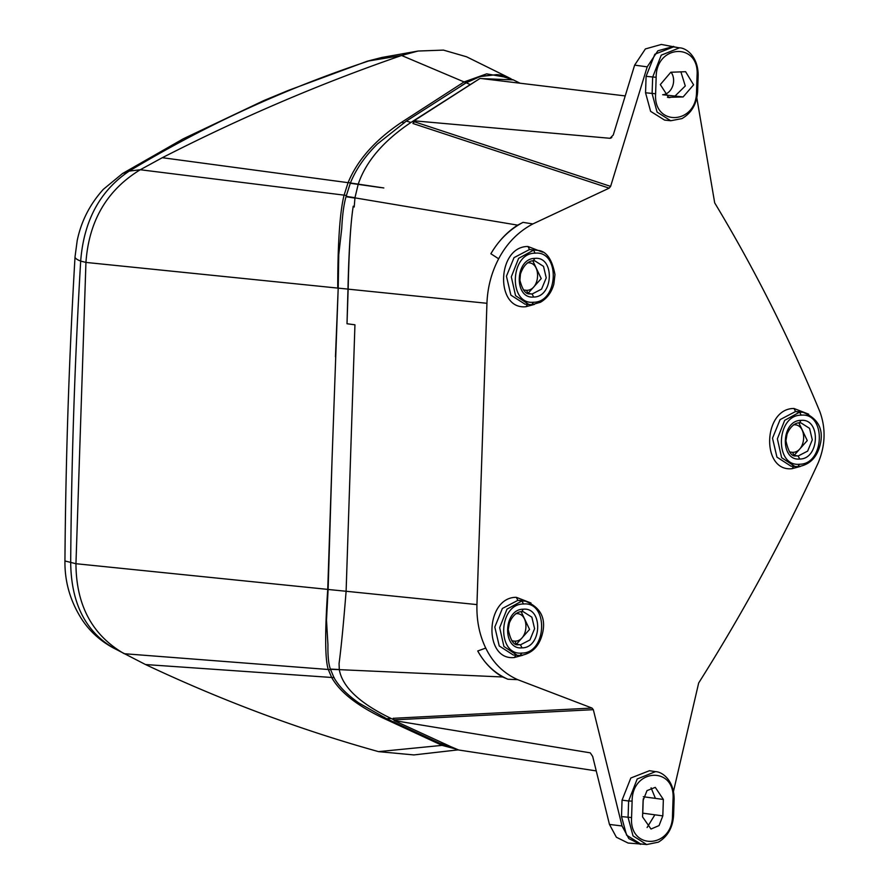 <?xml version="1.0" encoding="UTF-8"?>
<svg xmlns="http://www.w3.org/2000/svg" width="889" height="889" viewBox="0 0 889 889"><rect width="100%" height="100%" fill="white"/><g stroke="black" fill="none" stroke-linecap="round" stroke-linejoin="round"><path stroke-width="1.33" d="M457.902 749.894L413.852 754.928L378.514 751.627C299.915 729.758 222.239 700.732 145.507 664.539L112.903 647.714C100.279 640.791 90.089 631.59 82.333 620.077C70.464 601.864 64.664 582.162 64.941 560.97C65.708 458.946 69.075 357.567 75.032 256.832A55.162 8.746 3.4 0 0 80.677 261.099C83.81 220.728 99.979 190.724 129.183 171.11L122.482 173.555M145.507 664.539L331.664 677.474L328.285 669.495L124.216 653.715C92.234 635.213 76.154 605.209 75.954 563.715L85.944 262.422C88.9 220.883 107.002 189.99 140.273 169.743L162.32 157.697C241.597 117.204 321.362 83.133 401.606 55.485L418.086 51.04L443.455 50.106L466.558 56.785L509.175 77.832L486.65 73.865L464.08 81.932L401.606 55.485L367.19 61.23M162.32 157.697L348.077 182.667L344.01 195.424C339.842 212.315 337.742 243.197 337.742 288.092L85.944 262.422L80.677 261.099C74.776 360.89 71.442 461.324 70.687 562.404C71.131 602.853 85.355 631.368 113.37 647.959L112.903 647.714M330.808 669.706L328.285 669.495C325.007 659.56 324.818 632.857 327.741 589.385L75.954 563.715L64.941 560.97M346.532 195.447L140.273 169.743L129.183 171.11C205.448 125.193 285.702 88.344 369.968 60.552M369.957 60.552L381.792 57.485L418.086 51.04M625.211 95.923L480.104 78.388L414.018 120.804L609.976 138.295L611.854 137.395M696.832 97.879L714.689 202.87C754.55 268.956 789.599 338.553 819.847 411.651C825.992 428.442 825.425 445.556 818.147 462.969C783.076 539.034 743.26 612.377 698.676 682.974L673.518 791.254M610.621 186.39L414.352 121.749L412.941 123.504L609.176 188.146L610.621 186.39L647.203 66.853L634.635 65.13L613.254 135.017L609.976 138.295L610.976 138.062M634.635 65.13L645.392 48.939L661.338 44.45L677.929 47.584M671.095 72.231A13.235 10.446 -80.1 0 1 672.695 85.977A13.235 10.446 -80.1 0 1 663.294 94.667M647.203 66.853L657.849 50.817L673.64 46.372M412.941 123.504L414.018 120.804M667.472 97.323L683.119 96.945L693.598 84.844L685.597 71.687L670.806 72.253L660.305 84.588L668.706 97.557L669.962 97.59M662.649 94.723L683.119 96.945M596.241 770.896L457.802 749.871L394.16 720.579L393.194 718.312L591.996 708.055L593.33 709.678L622.044 825.97L609.465 824.436L592.674 756.439L590.363 752.983M394.027 719.823L393.249 718.223M458.68 749.983L449.612 746.16M394.16 720.579L589.996 752.794M394.549 719.846L593.33 709.678M591.996 708.055L517.731 679.674L507.863 679.24L502.674 676.985C492.517 671.251 484.194 662.583 477.737 650.981C484.838 663.972 494.862 673.384 507.808 679.207M477.737 650.981L485.75 648.081C492.884 662.772 503.552 673.306 517.731 679.674M454.179 748.227L439.755 743.26L386.615 718.723L358.867 702.988C346.943 694.631 338.62 686.119 333.908 677.462L330.375 669.073C328.552 664.005 327.741 655.926 327.941 644.836L326.496 620.133L328.108 589.474L346.11 591.263C343.465 624.2 341.12 648.303 339.065 663.55L339.298 669.65L502.674 676.985M644.769 844.339L628.079 843.039L616.366 837.227L609.465 824.436M643.236 798.867L642.758 813.168A13.235 10.446 -80.1 0 1 642.625 814.791M640.469 844.383L628.867 838.627L622.044 825.97M485.75 648.081C479.449 635.057 476.515 620.566 476.949 604.598L486.939 303.293L348.155 289.147L347.01 323.752L347.977 289.092C348.81 251.498 350.566 223.872 353.222 206.204L354.211 206.993L354.967 197.702L358.234 184.145L383.815 187.957M643.103 800.456L642.558 816.891L651.004 829.037L659.06 825.581L662.816 815.902L663.361 799.455L655.282 787.365L647.003 790.61L643.103 800.456M476.949 604.598L346.11 591.263L354.944 324.796L347.01 323.752M354.944 197.869L517.665 225.139C507.063 231.907 498.14 241.441 490.872 253.754L498.662 258.799C491.484 272.49 487.572 287.314 486.939 303.293M353.155 206.681C350.61 223.317 348.944 250.798 348.155 289.147L347.966 289.136M498.662 258.799C506.797 243.353 518.198 231.729 532.844 223.939L523.021 222.361L517.665 225.139M490.872 253.754C498.873 239.986 509.564 229.529 522.954 222.394M609.176 188.146L532.844 223.939M328.108 589.474L328.108 589.418A9.935 1.067 -178.1 0 1 327.741 589.385L332.086 458.413L328.108 589.418M332.086 458.413L338.198 288.136L347.977 289.092M520.087 83.222L513.364 79.899L481.838 78.599M475.537 81.266L410.962 122.449C383.47 140.895 365.89 161.465 358.234 184.145L350.41 182.967C355.911 169.321 364.912 156.331 377.414 143.985L406.362 121.071L410.962 122.449M470.314 84.566L466.192 82.821L480.56 76.343L496.618 74.643L513.353 79.899M338.209 288.058L338.765 254.598L341.754 228.395C342.365 215.16 343.787 204.603 346.021 196.725L350.299 183.256L380.859 187.59M532.811 260.888L541.212 278.59L527.999 293.381M511.764 640.769L514.853 641.18L516.353 644.203M517.987 644.669L520.465 644.836L516.409 644.203L529.566 629.412L521.165 611.721M789.454 451.934L792.555 452.345L794.055 455.379M795.688 455.835L798.166 456.001L794.11 455.368L807.268 440.577L798.867 422.886M655.482 771.641C662.027 771.685 674.006 780.086 674.129 798.9L673.584 815.346L672.495 815.546L673.04 799.1C675.384 765.974 631.979 768.118 632.123 801.111L628.623 800.989L628.079 817.436L633.035 835.893L646.681 844.55L640.524 843.883L626.589 835.16L621.511 816.591L622.056 800.144L630.812 778.019L649.47 770.707L655.471 771.641L637.202 778.975L628.623 800.989L622.056 800.144M646.092 76.332L645.547 92.778L650.626 111.358L664.561 120.082L670.717 120.748L681.93 118.604C691.553 113.036 696.787 104.013 697.621 91.534L696.531 91.734L697.076 75.287C699.421 42.172 656.015 44.317 656.16 77.31L646.092 76.332L654.849 54.218L673.506 46.895L679.507 47.839L661.238 55.174L652.659 77.176L652.115 93.623L657.071 112.092L670.717 120.748M799.2 411.718L795.566 411.518L780.086 419.63L772.508 438.199L776.942 457.135L790.977 466.158L798.011 466.692C810.223 464.814 817.769 456.757 820.658 442.511C823.314 428.209 817.447 418.141 803.078 412.329L803.545 412.407M534.389 304.416L525.955 306.705C494.784 310.083 496.895 246.186 527.955 246.497L529.5 249.52L514.031 257.632L506.441 276.201L510.875 295.137L525.01 304.171M529.5 249.52L537.012 250.331L529.5 249.52M521.51 600.553L517.865 600.353L502.385 608.465L494.806 627.034L499.24 645.97L513.275 654.993L520.309 655.526C532.522 653.648 540.067 645.592 542.957 631.334C545.613 617.033 539.756 606.976 525.377 601.153L525.844 601.242M798.011 466.692L795.144 466.614L781.62 457.657L777.375 438.833L784.687 420.33L799.622 412.152L803.067 412.329L799.144 411.718M795.966 455.879L795.977 455.879C791.666 456.835 788.321 451.779 785.932 440.733L787.043 434.121C791.777 422.964 798.6 422.664 799.467 422.842L800.967 422.886L809.568 428.365L812.29 439.855L807.645 451.101L798.166 456.001L799.722 459.035C779.686 461.202 781.042 420.186 801 420.375C821.036 418.208 819.68 459.224 799.722 459.035M799.622 422.82L800.967 422.886M524.921 304.16L531.944 304.694L529.088 304.616L515.564 295.67L511.308 276.846L518.631 258.332L533.567 250.153L535.111 253.187C509.908 252.887 508.175 305.027 533.489 302.238C558.692 302.527 560.414 250.387 535.111 253.187M529.733 293.859L532.111 294.015L541.579 289.114L546.235 277.857L543.512 266.367L534.911 260.888L533.556 260.821M520.309 655.526L517.442 655.437L503.919 646.492L499.674 627.667L506.986 609.154L521.921 600.986L525.377 601.153L521.443 600.542M518.265 644.714L518.276 644.714C513.964 645.658 510.619 640.613 508.241 629.568L509.353 622.956C514.075 611.788 520.898 611.488 521.765 611.665L523.265 611.71L531.866 617.188L534.589 628.679L529.944 639.936L520.465 644.836L522.021 647.859C501.985 650.026 503.341 609.009 523.299 609.209C543.335 607.043 541.979 648.059 522.021 647.859M521.921 611.654L523.265 611.71M334.197 677.596L331.664 677.474C339.698 691.809 356.511 705.177 382.081 717.59L442.077 745.371L378.514 751.627M455.924 749.027L442.077 745.371L444.556 744.904M350.61 182.834L348.077 182.667C357.422 159.964 375.336 139.795 401.828 122.137L464.08 81.932L466.514 82.91M330.464 669.317L339.298 669.65M339.309 669.761C342.465 687.086 359.756 703.332 391.193 718.512L394.038 719.879M444.222 745.16L446.889 744.904M442.089 744.26L439.755 743.26M465.792 83.055L406.362 121.071M461.569 85.533L466.192 82.821M675.007 96.068L685.275 85.977L680.863 71.753M330.375 669.073L339.276 669.528M643.303 796.733L655.415 798.378L651.081 787.821M642.758 813.168L662.816 815.891M647.103 827.515L654.871 814.813M655.415 798.378L663.361 799.455M527.41 262.844C541.579 261.277 540.612 290.525 526.499 290.347L528.044 293.381L532.111 294.015L533.656 297.037C553.614 297.226 554.98 256.21 534.945 258.377C514.987 258.188 513.62 299.204 533.656 297.037M523.399 289.936L526.499 290.347M514.853 641.18C528.966 641.358 529.944 612.099 515.764 613.677M792.555 452.345C806.667 452.523 807.645 423.264 793.466 424.842M808.679 414.174L794.01 408.496C762.962 408.184 760.84 472.07 792.01 468.692L800.444 466.414M527.955 246.497L542.612 252.176M530.977 602.998L516.309 597.319C485.261 597.019 483.138 660.905 514.32 657.527L522.743 655.237M792.01 468.692L793.744 466.236M794.01 408.496L795.566 411.518L799.622 412.152L801.178 415.174C826.481 412.385 824.748 464.525 799.544 464.225L797.811 466.681M525.955 306.705L527.688 304.249M514.32 657.527L516.042 655.071M516.309 597.319L517.865 600.353L521.921 600.986L523.477 604.009C548.78 601.22 547.046 653.359 521.843 653.059L520.109 655.515M801.178 415.174C775.964 414.885 774.241 467.014 799.544 464.225M801 420.375L799.467 422.842M531.755 304.683L533.489 302.238M534.945 258.377L533.211 260.833L534.9 260.888M523.477 604.009C498.262 603.709 496.54 655.849 521.843 653.059M523.299 609.209L521.765 611.665M632.123 801.111L631.579 817.558L621.511 816.591M631.579 817.558C629.234 850.684 672.64 848.539 672.495 815.546M656.16 77.31L655.615 93.756L645.547 92.778M655.615 93.756C653.271 126.871 696.676 124.738 696.531 91.734M382.081 717.59L384.381 717.212M401.828 122.137L404.095 123.004M335.464 356.789L338.198 288.136M346.143 196.347L354.967 197.702M346.021 196.725L354.911 198.091M386.615 718.723L391.193 718.512M75.032 256.832L77.187 240.675C81.166 221.328 89.889 204.214 103.357 189.324L122.604 173.477L183.323 138.773L263.855 100.557L288.647 90.3L367.268 61.208M367.279 61.197L381.792 57.485M531.944 304.694L540.423 302.271C547.057 298.448 551.536 292.403 553.847 284.147L554.969 274.612C551.98 258.666 545.99 250.576 537.012 250.331M529.855 293.881L529.911 293.892C525.777 294.515 522.443 289.97 519.909 280.257L520.421 274.145C524.966 260.577 533.111 260.566 533.4 260.844M646.681 844.55L658.393 842.15C667.728 836.471 672.784 827.537 673.584 815.346M697.621 91.534L698.165 75.087C698.043 56.285 686.064 47.884 679.518 47.839M440.922 743.771L454.201 748.238M510.986 78.721C505.274 76.121 500.474 74.754 496.573 74.632L479.438 76.654C474.448 78.465 471.97 79.399 466.08 82.833L463.802 84.155"/></g></svg>
